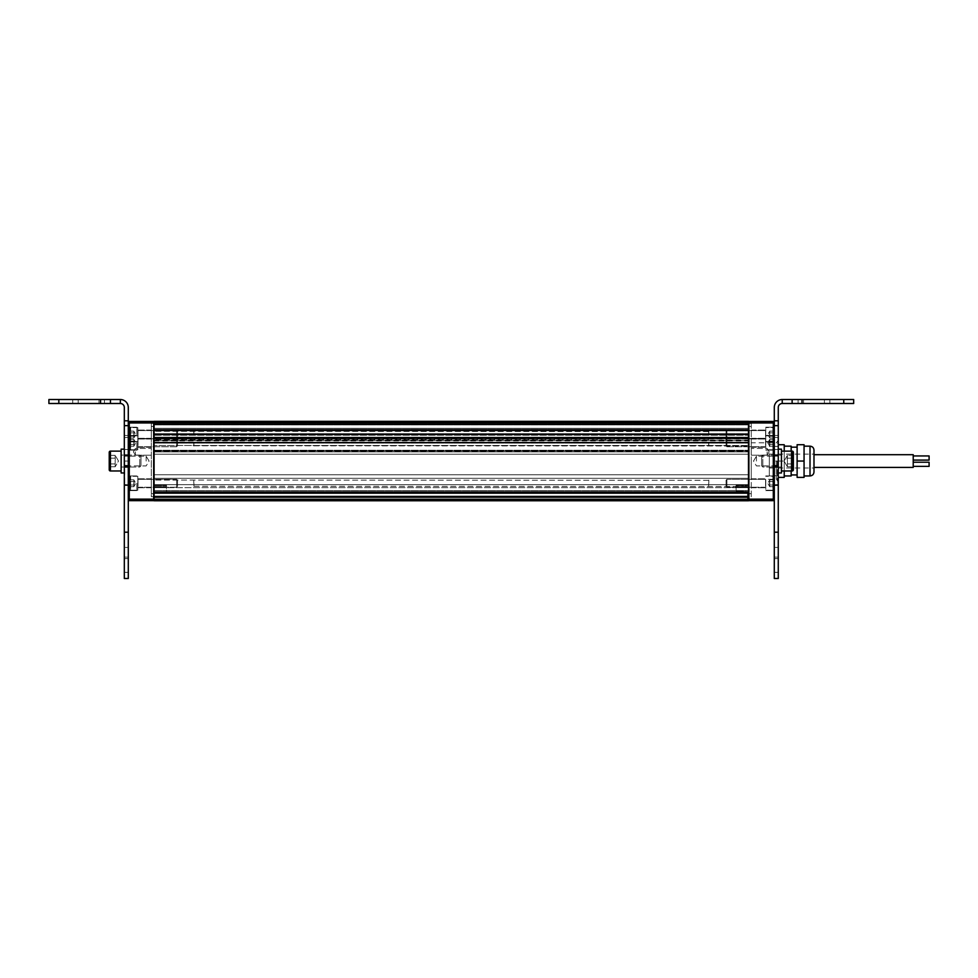 <?xml version="1.0" encoding="UTF-8"?>
<svg xmlns="http://www.w3.org/2000/svg" width="978" height="978" viewBox="0 0 978 978"><rect width="100%" height="100%" fill="white"/><g stroke="black" fill="none" stroke-linecap="round" stroke-linejoin="round"><path stroke-width="0.73" stroke-dasharray="4.89 3.67" d="M154.084 500.748L154.084 492.606L748.5 492.606L154.084 492.606L748.5 492.606L748.5 490.626L748.5 492.606L154.084 492.606L154.084 500.748L154.084 421.359L748.5 421.359L748.5 500.748L154.084 500.748L747.498 500.748L747.498 492.606L747.498 500.748L154.084 500.748L748.5 500.748L748.5 492.606L748.5 500.748M708.805 442.789L708.805 446.017L708.805 442.789M708.659 442.789L708.659 445.772L708.659 442.789M748.5 442.789L748.5 446.017L748.5 442.789M708.805 434.562L708.805 431.335L708.805 434.562M708.659 434.562L708.659 431.579L708.659 434.562M748.5 434.562L748.5 431.335L748.5 434.562M708.805 483.279L708.805 480.064L708.805 483.279M708.659 483.279L708.659 486.262L708.659 483.279M748.5 483.279L748.5 480.064L748.5 483.279M193.778 442.789L193.778 446.017L193.778 442.789M193.925 442.789L193.925 445.772L193.925 442.789M154.084 442.789L154.084 446.017L154.084 442.789M193.778 434.562L193.778 431.335L193.778 434.562M193.925 434.562L193.925 431.579L193.925 434.562M154.084 434.562L154.084 431.335L154.084 434.562M193.778 483.279L193.778 480.064L193.778 483.279M193.925 483.279L193.925 486.262L193.925 483.279M154.084 483.279L154.084 480.064L154.084 483.279M748.5 438.939L748.5 474.746L748.5 428.303L748.5 438.939L154.084 438.939L154.084 451.616L748.5 451.616L154.084 451.616L154.084 474.746L748.5 474.746L154.084 474.746L154.084 450.931L748.5 450.931L154.084 450.931L154.084 434.66L748.5 434.66L154.084 434.66L154.084 428.303L748.5 428.303L748.5 487.643L748.5 428.303L154.084 428.303L154.084 438.939L154.084 428.303L748.5 428.303L154.084 428.303L154.084 434.66L748.5 434.66L154.084 434.66L154.084 450.931L748.5 450.931L154.084 450.931L154.084 474.746L748.5 474.746L154.084 474.746L154.084 438.939L748.5 438.939M748.5 421.958L748.5 424.342L748.5 421.958L154.084 421.958L154.084 424.342L748.5 424.342L748.5 429.697L748.5 423.45L748.5 424.318L154.084 424.342L154.084 430.296L748.5 430.296L748.5 437.142L748.5 430.296L154.084 430.296L154.084 437.728L748.5 437.728L748.5 430.882L748.5 437.728L154.084 437.728L154.084 430.296L748.5 430.296L154.084 430.296L154.084 424.342L748.5 424.342L154.084 424.342L154.084 421.359L154.084 424.342L748.5 424.342L154.084 424.342L154.084 430.296L748.5 430.296L154.084 430.296L154.084 437.728L748.5 437.728L154.084 437.728L154.084 430.296L748.5 430.296L154.084 430.296L154.084 424.342L748.5 424.342L154.084 424.342L154.084 421.359L748.5 421.958M154.084 491.616L748.5 491.616L154.084 491.616L748.5 491.616L166.492 491.616L166.492 487.643L748.5 487.643L154.084 487.643L748.5 487.643L736.092 487.643L736.092 486.653L736.092 487.643L748.5 487.643L736.092 487.643L736.092 485.663L736.092 487.643L748.5 487.643L736.092 487.643L736.092 484.672L736.092 487.643L748.5 487.643L736.092 487.643L736.092 484.672L748.5 484.672L154.084 484.672L748.5 484.672L736.092 484.672L736.092 487.643L748.5 487.643L736.092 487.643L736.092 484.672L748.5 484.672L736.092 484.672L736.092 487.643L748.5 487.643L736.092 487.643L736.092 484.672L748.5 484.672L736.092 484.672L736.092 485.663L736.092 484.672L748.5 484.672L736.092 484.672L736.092 486.653L736.092 484.672L748.5 484.672L736.092 484.672L736.092 487.643L748.5 487.643L736.092 487.643L748.5 487.643L736.092 487.643L736.092 484.672L748.5 484.672L736.092 484.672L736.092 487.032L736.092 484.672L748.5 484.672L736.092 484.672L736.092 487.643L748.5 487.643L736.092 487.643L736.092 486.653L736.092 487.643L748.5 487.643L736.092 487.643L736.092 485.663L736.092 487.643L748.5 487.643L736.092 487.643L736.092 484.672L748.5 484.672L736.092 484.672L736.092 487.643L748.5 487.643L736.092 487.643L736.092 484.672L748.5 484.672L736.092 484.672L736.092 487.643L748.5 487.643L736.092 487.643L736.092 484.672L748.5 484.672L736.092 484.672L736.092 487.643L166.492 487.643L166.492 484.672L166.492 487.643L166.492 484.672L166.492 487.643L166.492 484.672L166.492 487.643L166.492 484.672L166.492 487.643L166.492 484.672L166.492 487.643L166.492 484.672L166.492 487.643L166.492 484.672L166.492 487.643L166.492 484.672L166.492 487.643L154.084 487.643L154.084 484.672L154.084 487.643L166.492 487.643L154.084 487.643L154.084 486.653L154.084 487.643L166.492 487.643L154.084 487.643L154.084 485.663L154.084 487.643L166.492 487.643L154.084 487.643L154.084 484.672L748.5 484.672L736.092 484.672L748.5 484.672L736.092 484.672L736.092 485.663L736.092 484.672L748.5 484.672L736.092 484.672L736.092 486.653L736.092 484.672L748.5 484.672L154.084 484.672L154.084 478.315L748.5 478.315L154.084 478.315L154.084 487.643L166.492 487.643L154.084 487.643L154.084 484.672L166.492 484.672L166.492 486.653L166.492 484.672L154.084 484.672L154.084 487.643L166.492 487.643L154.084 487.643L154.084 484.672L166.492 484.672L154.084 484.672L154.084 487.643L166.492 487.643L154.084 487.643L154.084 484.672L166.492 484.672L154.084 484.672L154.084 485.663L154.084 484.672L166.492 484.672L154.084 484.672L154.084 486.653L154.084 484.672L166.492 484.672L154.084 484.672L154.084 487.643L166.492 487.643L154.084 487.643L166.492 487.643L154.084 487.643L154.084 484.672L166.492 484.672L154.084 484.672L154.084 487.032L154.084 484.672L166.492 484.672L154.084 484.672L154.084 487.643L166.492 487.643L154.084 487.643L154.084 486.653L154.084 487.643L166.492 487.643L154.084 487.643L154.084 485.663L154.084 487.643L166.492 487.643L154.084 487.643L154.084 484.672L166.492 484.672L154.084 484.672L154.084 487.643L166.492 487.643L154.084 487.643L154.084 484.672L166.492 484.672L154.084 484.672L154.084 487.643L166.492 487.643L166.492 491.616L154.084 491.616M154.084 490.626L748.5 490.626L154.084 490.626M154.084 428.303L748.5 428.303L154.084 428.303L154.084 435.247L748.5 435.247L154.084 435.247L154.084 438.731L748.5 438.731L154.084 438.731L154.084 442.692L748.5 442.692L154.084 442.692L154.084 440.552L154.084 445.479L748.5 445.479L154.084 445.479L154.084 450.235L748.5 450.235L154.084 450.235L154.084 454.208L748.5 454.208L154.084 454.208L154.084 478.315L748.5 478.315L154.084 478.315L154.084 454.208L748.5 454.208L154.084 454.208L154.084 450.235L748.5 450.235L154.084 450.235L154.084 445.479L748.5 445.479L154.084 445.479L154.084 440.076L154.084 442.692L748.5 442.692L154.084 442.692L154.084 428.303M736.092 491.115L748.5 491.616L736.092 491.115M154.084 484.672L166.492 484.672L154.084 484.672L154.084 485.663L154.084 484.672L166.492 484.672L154.084 484.672L154.084 486.653L154.084 484.672L166.492 484.672L154.084 484.672L154.084 487.643L154.084 484.672L166.492 484.672L154.084 484.672M736.092 491.616L736.092 487.643L736.092 491.616M913.22 463.927L913.22 466.359L913.22 463.927M929.1 466.359L929.1 462.215M913.22 457.643L913.22 460.088L913.22 457.643M929.1 460.088L929.1 455.944M813.989 462.178L813.989 454.697L813.989 462.178M913.22 467.398L913.22 454.697M778.268 453.706L778.268 475.736L778.268 453.706M769.331 453.706L769.331 475.736L769.331 453.706M813.989 464.526L813.989 454.11L813.989 464.526M769.331 457.582L769.331 467.997L769.331 457.582M813.989 450.137L813.989 471.971M804.063 468.499L804.063 446.164L804.063 468.499M791.165 467.997L791.165 447.166L791.165 467.997M797.119 467.997L797.119 447.166L797.119 467.997M784.222 468.499L784.222 446.164L784.222 468.499M791.165 470.98L791.165 451.127M791.165 446.164L791.165 475.944M778.268 477.386L778.268 444.721L778.268 477.386L784.222 477.386L784.222 451.127M784.222 470.98L784.222 444.721L778.268 444.721M778.268 461.054L784.222 461.054L778.268 461.054L778.268 467.398L778.268 449.146L778.268 472.961L778.268 435.454L778.268 485.161L778.268 437.631L778.268 461.054L778.268 440.834L778.268 461.054L774.295 461.054L774.295 467.398L774.295 435.454L774.295 485.161L774.295 423.242L774.295 578.475M804.063 461.054L804.063 477.386L797.119 477.386L797.119 461.054L804.063 461.054L804.063 444.721L797.119 444.721L797.119 461.054M781.239 455.1L781.446 467.203L781.446 454.904L781.446 467.203L781.446 454.904L781.446 467.203L781.239 455.1L781.239 467.007L781.239 455.1L762.816 455.1L762.816 467.007L762.816 455.1L762.816 467.007L762.816 455.1L761.593 456.323L761.593 465.785L761.593 456.323L761.593 465.785L761.593 456.323L762.816 455.1L781.239 455.1M792.156 451.127A1.186 1.186 0 0 1 793.354 452.325L793.354 469.782A1.186 1.186 0 0 1 792.156 470.98L792.156 451.127L792.156 470.98L792.156 451.127L781.446 451.127L781.446 470.98L781.446 451.127M787.4 463.914L787.4 466.787L787.4 463.914L793.354 463.914L793.354 458.193L793.354 466.787L793.354 455.32L793.354 466.787L787.4 466.787L787.4 463.914L793.354 463.914L787.4 463.914L787.4 458.193L787.4 466.787L793.354 466.787L793.354 463.914L787.4 463.914M787.4 455.32L787.4 458.193L787.4 455.32L793.354 455.32L793.354 458.193L793.354 455.32L787.4 455.32L787.4 458.193L793.354 458.193L787.4 458.193L786.948 461.054L787.4 455.32L784.087 461.054L787.4 466.787L784.087 461.054L787.4 455.32M787.4 458.193L793.354 458.193L787.4 458.193M121.345 455.1L121.138 467.203L121.138 454.904L121.138 467.203L121.138 454.904L121.138 467.203L121.345 455.1L121.345 467.007L121.345 455.1L139.768 455.1L139.768 467.007L139.768 455.1L139.768 467.007L139.768 455.1L140.991 456.323L140.991 465.785L140.991 456.323L140.991 465.785L140.991 456.323L139.768 455.1L121.345 455.1M121.138 472.961L121.138 449.146L121.138 467.398L121.138 449.146L124.316 449.146L124.316 472.961L124.316 449.146M115.184 463.914L115.184 466.787L115.184 463.914L109.23 463.914L109.23 458.193L109.23 466.787L109.23 455.32L109.23 466.787L115.184 466.787L115.184 463.914L109.23 463.914L115.184 463.914L115.184 458.193L115.184 466.787L109.23 466.787L109.23 463.914L115.184 463.914M109.23 455.32L109.23 458.193L115.184 458.193L109.23 458.193L115.184 458.193L115.636 461.054L115.184 458.193L109.23 458.193L109.23 455.32L115.184 455.32L118.497 461.054L115.184 466.787L118.497 461.054L115.184 455.32L115.184 458.193L115.184 455.32L115.184 458.193L115.184 455.32L109.23 455.32L109.23 466.787M110.428 470.98A1.186 1.186 0 0 1 109.23 469.782L109.23 452.325A1.186 1.186 0 0 1 110.428 451.127L110.428 470.98L110.428 451.127L110.428 470.98L121.138 470.98M109.23 469.782L109.23 452.325M124.316 461.054L124.316 435.454L124.316 485.161L124.316 437.631L124.316 461.054L128.289 461.054L128.289 467.398L128.289 435.454L128.289 485.161L128.289 425.65L128.289 578.475M778.268 449.146L781.446 449.146L781.446 472.961L781.446 454.697L781.446 472.961L778.268 472.961M853.684 403.498L843.757 403.498L843.757 399.525L853.684 399.525M774.295 461.054L774.295 407.471A7.934 7.934 0 0 1 782.229 399.525L843.757 399.525M802.033 399.525L802.033 403.498L782.229 403.498A3.973 3.973 0 0 0 778.268 407.471L778.268 578.475M774.295 547.411L774.295 449.501L774.295 547.411L778.268 547.411L778.268 449.501L778.268 547.411M774.295 435.454L778.268 435.454L774.295 435.454L774.295 442.789L774.295 435.454L774.295 442.789L774.295 435.454L765.762 435.454L765.762 442.789L765.762 435.454L765.762 442.789L765.762 435.454L774.295 435.454M803.574 403.498L829.87 403.498L798.109 403.498L829.87 403.498L798.109 403.498L829.87 403.498L803.574 403.498L803.574 399.525L798.109 399.525L829.87 399.525L798.109 399.525L829.87 399.525L798.109 399.525L829.87 399.525L803.574 399.525L803.574 403.498M802.033 403.498L843.757 403.498M48.9 399.525L58.827 399.525L58.827 403.498L48.9 403.498M124.316 420.809L128.289 420.809L128.289 425.65L124.316 425.65L124.316 407.471A3.973 3.973 0 0 0 120.343 403.498L58.827 403.498M100.551 403.498L100.551 399.525L120.343 399.525L120.343 403.498M128.289 425.65L128.289 422.447L129.279 422.948L129.279 500.65L128.289 499.66L128.289 461.054M124.316 547.411L124.316 449.501L124.316 547.411L128.289 547.411L128.289 449.501L128.289 547.411M124.316 425.65L124.316 578.475M128.289 420.809L128.289 407.471A7.934 7.934 0 0 0 120.343 399.525M124.316 435.454L128.289 435.454L128.289 442.789L128.289 435.454L128.289 442.789L128.289 435.454L124.316 435.454M99.01 399.525L72.714 399.525L104.475 399.525L72.714 399.525L104.475 399.525L72.714 399.525L99.01 399.525L99.01 403.498L104.475 403.498L72.714 403.498L104.475 403.498L72.714 403.498L104.475 403.498L72.714 403.498L99.01 403.498L99.01 399.525M100.551 399.525L58.827 399.525M777.278 461.054L777.278 480.895L777.278 461.054M776.275 461.054L776.275 479.293L776.275 461.054M751.275 461.054L751.275 479.293L751.275 461.054M777.865 461.054L777.865 484.868L777.865 461.054M748.5 500.247L748.891 499.159L773.305 499.159L773.305 421.457L774.295 422.447M748.5 422.948L748.5 493.181L154.084 493.181L154.084 422.178L154.084 500.247L154.084 496.408L748.5 496.408L748.5 499.929L748.891 422.948L748.5 499.159M748.5 421.86L748.891 422.948L774.295 422.948M748.891 500.65L773.305 500.65L773.305 499.159L774.295 499.159M767.155 451.824L767.155 455.198L767.155 451.824M751.275 451.824L751.275 455.198L751.275 451.824M774.295 434.562L774.295 427.215L774.295 434.562M765.762 434.562L765.762 427.215L765.762 434.562M751.275 434.562L751.275 430.088L751.275 434.562M774.295 483.279L774.295 490.626L774.295 483.279M765.762 483.279L765.762 490.626L765.762 483.279M751.275 483.279L751.275 487.753L751.275 483.279M751.275 442.789L751.275 447.264L751.275 442.789L751.275 447.264L751.275 442.789L776.275 442.814L778.268 440.834M765.762 442.789L765.762 450.137L765.762 442.789M756.434 461.054L756.434 456.176L756.434 461.054M751.275 426.42L751.275 423.45L748.5 423.45L751.275 423.45L751.275 496.677L748.5 496.677L748.5 493.707L748.5 496.677L751.275 496.677L751.275 426.42L748.5 426.42L748.5 493.707L748.5 426.42L751.275 426.42M774.295 442.789L774.295 450.137L774.295 442.789M124.719 461.054L124.719 484.868L124.719 461.054M154.084 421.86L153.693 422.948L129.279 422.948L129.279 421.457L153.693 421.457M153.693 500.65L154.084 422.948M128.289 499.66L128.289 422.948M135.429 451.824L135.429 455.198L135.429 451.824M151.309 451.824L151.309 455.198L151.309 451.824M128.289 434.562L128.289 427.215L128.289 434.562M136.822 434.562L136.822 427.215L136.822 434.562M151.309 434.562L151.309 430.088L151.309 434.562M128.289 483.279L128.289 490.626L128.289 483.279M136.822 483.279L136.822 490.626L136.822 483.279M151.309 483.279L151.309 487.753L151.309 483.279M136.822 442.789L136.822 450.137L136.822 442.789M151.309 442.789L151.309 447.264L151.309 442.789M146.15 461.054L146.15 456.176L146.15 461.054M151.309 426.42L151.309 423.45L154.084 423.45L154.084 426.42L154.084 423.45L151.309 423.45L151.309 496.677L154.084 496.677L154.084 493.707L154.084 496.677L151.309 496.677L151.309 426.42L154.084 426.42L154.084 493.707L154.084 426.42L151.309 426.42M128.289 442.789L128.289 450.137L128.289 442.789M765.566 438.829L765.762 446.958L765.762 438.621L765.762 446.958L765.762 438.621L765.762 446.958L765.566 438.829L765.566 446.763L765.566 438.829L726.923 438.829L726.923 446.763L726.923 438.829L726.923 446.763L726.923 438.829L726.067 439.672L726.067 445.907L726.067 439.672L726.067 445.907L726.067 439.672L726.923 438.829L765.566 438.829M773.696 436.64L773.696 448.951A0.795 0.795 0 0 1 772.901 449.746L772.901 435.846L772.901 449.746L772.901 435.846L772.901 449.746L765.762 449.746L772.901 449.746A0.795 0.795 0 0 0 773.696 448.951L773.696 436.64A0.795 0.795 0 0 0 772.901 435.846L765.762 435.846L772.901 435.846A0.795 0.795 0 0 1 773.696 436.64L773.696 448.951L773.696 436.64M769.735 444.513L769.466 442.789L769.735 446.237L769.735 444.513L773.696 444.513L773.696 441.078L773.696 446.237L773.696 439.354L773.696 446.237L769.735 446.237L769.735 444.513L773.696 444.513L769.735 444.513L769.735 441.078L769.735 446.237L773.696 446.237L773.696 444.513L769.735 444.513M769.735 439.354L769.735 441.078L769.735 439.354L773.696 439.354L773.696 441.078L773.696 439.354L769.735 439.354L769.735 441.078L773.696 441.078L769.735 441.078L769.466 442.789L769.735 439.354L767.742 442.789L769.735 446.237L767.742 442.789L769.735 439.354M769.735 441.078L773.696 441.078L769.735 441.078M765.566 479.318L765.762 487.447L765.762 479.11L765.762 487.447L765.762 479.11L765.762 487.447L765.566 479.318L765.566 487.252L765.566 479.318L726.923 479.318L726.923 487.252L726.923 479.318L726.923 487.252L726.923 479.318L726.067 480.161L726.067 486.396L726.067 480.161L726.067 486.396L726.067 480.161L726.923 479.318L765.566 479.318M773.696 477.13L773.696 489.428A0.795 0.795 0 0 1 772.901 490.222L772.901 476.335L772.901 490.222L772.901 476.335L772.901 490.222L765.762 490.222L772.901 490.222A0.795 0.795 0 0 0 773.696 489.428L773.696 477.13A0.795 0.795 0 0 0 772.901 476.335L765.762 476.335L772.901 476.335A0.795 0.795 0 0 1 773.696 477.13L773.696 489.428L773.696 477.13M769.735 485.002L769.466 483.279L769.735 486.714L769.735 485.002L773.696 485.002L773.696 481.567L773.696 486.714L773.696 479.843L773.696 486.714L769.735 486.714L769.735 485.002L773.696 485.002L769.735 485.002L769.735 481.567L769.735 486.714L773.696 486.714L773.696 485.002L769.735 485.002M769.735 479.843L769.735 481.567L769.735 479.843L773.696 479.843L773.696 481.567L773.696 479.843L769.735 479.843L769.735 481.567L773.696 481.567L769.735 481.567L769.466 483.279L769.735 479.843L767.742 483.279L769.735 486.714L767.742 483.279L769.735 479.843M765.566 430.589L765.762 438.731L765.762 430.393L765.762 438.731L765.762 430.393L765.762 438.731L765.566 430.589L765.566 438.523L765.566 430.589L726.923 430.589L726.923 438.523L726.923 430.589L726.923 438.523L726.923 430.589L726.067 431.445L726.067 437.679L726.067 431.445L726.067 437.679L726.067 431.445L726.923 430.589L765.566 430.589M773.696 428.401L773.696 440.711A0.795 0.795 0 0 1 772.901 441.506L772.901 427.606L772.901 441.506L772.901 427.606L772.901 441.506L765.762 441.506L772.901 441.506A0.795 0.795 0 0 0 773.696 440.711L773.696 428.401A0.795 0.795 0 0 0 772.901 427.606L765.762 427.606L772.901 427.606A0.795 0.795 0 0 1 773.696 428.401L773.696 440.711L773.696 428.401M769.735 436.274L769.735 437.997L769.735 436.274L773.696 436.274L773.696 432.838L773.696 437.997L773.696 431.115L773.696 437.997L769.735 437.997L769.735 436.274L773.696 436.274L769.735 436.274L769.735 432.838L769.735 437.997L773.696 437.997L773.696 436.274L769.735 436.274M769.735 431.115L769.735 432.838L769.735 431.115L773.696 431.115L773.696 432.838L773.696 431.115L769.735 431.115L769.735 432.838L773.696 432.838L769.735 432.838L769.466 434.562L769.735 431.115L767.742 434.562L769.735 437.997L767.742 434.562L769.735 431.115M769.735 432.838L773.696 432.838L769.735 432.838M769.735 481.567L773.696 481.567L769.735 481.567M138.008 438.829L137.812 446.958L137.812 438.621L137.812 446.958L137.812 438.621L137.812 446.958L138.008 438.829L138.008 446.763L138.008 438.829L176.651 438.829L176.651 446.763L176.651 438.829L176.651 446.763L176.651 438.829L177.507 439.672L177.507 445.907L177.507 439.672L177.507 445.907L177.507 439.672L176.651 438.829L138.008 438.829M129.878 436.64L129.878 448.951A0.795 0.795 0 0 0 130.673 449.746L130.673 435.846L130.673 449.746L130.673 435.846L130.673 449.746L137.812 449.746L137.812 435.846L137.812 449.746L130.673 449.746A0.795 0.795 0 0 1 129.878 448.951L129.878 436.64A0.795 0.795 0 0 1 130.673 435.846L137.812 435.846L137.812 442.789L137.812 435.846L130.673 435.846A0.795 0.795 0 0 0 129.878 436.64L129.878 448.951L129.878 436.64M133.839 444.513L134.108 442.789L133.839 446.237L133.839 444.513L129.878 444.513L129.878 441.078L129.878 446.237L129.878 439.354L129.878 446.237L133.839 446.237L133.839 444.513L129.878 444.513L133.839 444.513L133.839 441.078L133.839 446.237L129.878 446.237L129.878 444.513L133.839 444.513M133.839 439.354L133.839 441.078L133.839 439.354L129.878 439.354L129.878 441.078L129.878 439.354L133.839 439.354L133.839 441.078L129.878 441.078L133.839 441.078L134.108 442.789L133.839 439.354L135.832 442.789L133.839 446.237L135.832 442.789L133.839 439.354M133.839 441.078L129.878 441.078L133.839 441.078M138.008 479.318L137.812 487.447L137.812 479.11L137.812 487.447L137.812 479.11L137.812 487.447L138.008 479.318L138.008 487.252L138.008 479.318L176.651 479.318L176.651 487.252L176.651 479.318L176.651 487.252L176.651 479.318L177.507 480.161L177.507 486.396L177.507 480.161L177.507 486.396L177.507 480.161L176.651 479.318L138.008 479.318M129.878 477.13L129.878 489.428A0.795 0.795 0 0 0 130.673 490.222L130.673 476.335L130.673 490.222L130.673 476.335L130.673 490.222L137.812 490.222L137.812 476.335L137.812 490.222L130.673 490.222A0.795 0.795 0 0 1 129.878 489.428L129.878 477.13A0.795 0.795 0 0 1 130.673 476.335L137.812 476.335L137.812 483.279L137.812 476.335L130.673 476.335A0.795 0.795 0 0 0 129.878 477.13L129.878 489.428L129.878 477.13M133.839 485.002L134.108 483.279L133.839 486.714L133.839 485.002L129.878 485.002L129.878 481.567L129.878 486.714L129.878 479.843L129.878 486.714L133.839 486.714L133.839 485.002L129.878 485.002L133.839 485.002L133.839 481.567L133.839 486.714L129.878 486.714L129.878 485.002L133.839 485.002M133.839 479.843L133.839 481.567L133.839 479.843L129.878 479.843L129.878 481.567L129.878 479.843L133.839 479.843L133.839 481.567L129.878 481.567L133.839 481.567L134.108 483.279L133.839 479.843L135.832 483.279L133.839 486.714L135.832 483.279L133.839 479.843M138.008 430.589L137.812 438.731L137.812 430.393L137.812 438.731L137.812 430.393L137.812 438.731L138.008 430.589L138.008 438.523L138.008 430.589L176.651 430.589L176.651 438.523L176.651 430.589L176.651 438.523L176.651 430.589L177.507 431.445L177.507 437.679L177.507 431.445L177.507 437.679L177.507 431.445L176.651 430.589L138.008 430.589M129.878 428.401L129.878 440.711A0.795 0.795 0 0 0 130.673 441.506L130.673 427.606L130.673 441.506L130.673 427.606L130.673 441.506L137.812 441.506L137.812 427.606L137.812 441.506L130.673 441.506A0.795 0.795 0 0 1 129.878 440.711L129.878 428.401A0.795 0.795 0 0 1 130.673 427.606L137.812 427.606L137.812 434.562L137.812 427.606L130.673 427.606A0.795 0.795 0 0 0 129.878 428.401L129.878 440.711L129.878 428.401M133.839 436.274L133.839 437.997L133.839 436.274L129.878 436.274L129.878 432.838L129.878 437.997L129.878 431.115L129.878 437.997L133.839 437.997L133.839 436.274L129.878 436.274L133.839 436.274L133.839 432.838L133.839 437.997L129.878 437.997L129.878 436.274L133.839 436.274M133.839 431.115L133.839 432.838L133.839 431.115L129.878 431.115L129.878 432.838L129.878 431.115L133.839 431.115L133.839 432.838L129.878 432.838L133.839 432.838L134.108 434.562L133.839 431.115L135.832 434.562L133.839 437.997L135.832 434.562L133.839 431.115M133.839 432.838L129.878 432.838L133.839 432.838M133.839 481.567L129.878 481.567L133.839 481.567M154.084 492.606L747.498 492.606L154.084 492.606M181.871 500.553L719.722 500.748L181.871 500.553M748.5 422.851L154.084 422.851M154.084 497.215L748.5 497.215M154.084 492.374L748.5 492.374M154.084 423.743L748.5 423.743L154.084 423.743M154.084 424.929L748.5 424.929L154.084 424.929M154.084 429.697L748.5 429.697L154.084 429.697M154.084 430.882L748.5 430.882L154.084 430.882M154.084 437.142L748.5 437.142L154.084 437.142M154.084 421.359L748.5 421.359L154.084 421.359M154.084 451.922L748.5 451.922L154.084 451.922M154.084 433.67L748.5 433.67L154.084 433.67M154.084 429.293L748.5 429.293L154.084 429.293M154.084 434.146L748.5 434.146L154.084 434.146M154.084 434.843L748.5 434.843L154.084 434.843M154.084 438.242L748.5 438.242L154.084 438.242M154.084 440.846L748.5 440.846M154.084 440.785L748.5 440.785M154.084 442.19L748.5 442.19L154.084 442.19M154.084 443.12L748.5 443.12L154.084 443.12M736.092 486.653L748.5 486.653L736.092 486.653M736.092 485.663L748.5 485.663L736.092 485.663M736.092 485.284L748.5 485.284L736.092 485.284M736.092 487.032L748.5 487.032L736.092 487.032M154.084 440.357L748.5 440.357L154.084 440.369M154.084 442.411L748.5 442.411M154.084 486.653L166.492 486.653L154.084 486.653M154.084 485.663L166.492 485.663L154.084 485.663M154.084 485.284L166.492 485.284L154.084 485.284M154.084 487.032L166.492 487.032L154.084 487.032M154.084 499.257L748.5 499.257M810.016 475.944L810.016 446.164M792.131 403.498L792.131 399.525M778.268 425.65L774.295 425.65M774.295 455.296L778.268 455.296L774.295 455.296M774.295 572.338L778.268 572.338M774.295 465.32L778.268 465.32M774.295 557.142L778.268 557.142M774.295 455.577L778.268 455.577M774.295 456.127L778.268 456.127M774.295 420.809L778.268 420.809M782.229 403.498L782.229 399.525M824.405 403.498L824.405 399.525L824.405 403.498M110.453 399.525L110.453 403.498M124.316 455.296L128.289 455.296L124.316 455.296M124.316 572.338L128.289 572.338M124.316 465.32L128.289 465.32M124.316 557.142L128.289 557.142M124.316 455.577L128.289 455.577M124.316 456.127L128.289 456.127M78.179 399.525L78.179 403.498L78.179 399.525M751.275 493.707L748.5 493.707L751.275 493.707M154.084 499.159L128.289 499.159M151.309 493.707L154.084 493.707L151.309 493.707M708.659 439.819L154.084 439.574L708.659 439.819M708.659 431.579L154.084 431.335L708.659 431.579M708.659 480.308L154.084 480.064L708.659 480.308M193.925 486.262L748.5 486.494L193.925 486.262M193.925 445.772L748.5 446.017L193.925 445.772M193.925 437.533L748.5 437.777L193.925 437.533M154.084 440.552L748.5 440.552M154.084 442.692L748.5 442.692L154.084 442.692M154.084 442.129L748.5 442.129L154.084 442.129M154.084 440.076L748.5 440.076M778.268 446.371L769.331 446.371M769.331 454.11L813.989 454.11M769.331 467.997L813.989 467.997M778.268 475.736L769.331 475.736M781.239 467.007L762.816 467.007L761.593 465.785L762.816 467.007L781.239 467.007M792.156 470.98L781.446 470.98M121.345 467.007L139.768 467.007L140.991 465.785L139.768 467.007L121.345 467.007M110.428 451.127L121.138 451.127M124.316 467.398L128.289 467.398M124.316 454.697L128.289 454.697M778.268 467.398L774.295 467.398M778.268 454.697L774.295 454.697M774.295 449.501L778.268 449.501M774.295 558.621L778.268 558.621M829.87 403.498L829.87 399.525M798.109 403.498L798.109 399.525M124.316 449.501L128.289 449.501M124.316 558.621L128.289 558.621M72.714 399.525L72.714 403.498M104.475 399.525L104.475 403.498M778.268 443.193L777.278 443.193M778.268 480.895L777.278 480.895M778.268 441.212L777.278 441.212M778.268 478.914L777.278 478.914M751.275 479.293L776.275 479.293L778.268 481.274M778.268 484.477L774.295 484.868M774.295 437.239L778.268 437.631M769.173 451.824L767.155 448.45L751.275 448.45L767.155 448.45L769.173 451.824L767.155 455.198L751.275 455.198L767.155 455.198L769.173 451.824M765.762 427.215L774.295 427.215L765.762 427.215M751.275 430.088L765.762 430.088L751.275 430.088M765.762 475.944L774.295 475.944L765.762 475.944M751.275 478.817L765.762 478.817L751.275 478.817M751.275 438.327L765.762 438.327L751.275 438.327M753.5 461.054L756.434 456.176L774.295 456.176L756.434 456.176L753.5 461.054L756.434 465.931L774.295 465.931L756.434 465.931L753.5 461.054M751.275 447.264L765.762 447.264L751.275 447.264M765.762 450.137L774.295 450.137L765.762 450.137M751.275 487.753L765.762 487.753L751.275 487.753M765.762 490.626L774.295 490.626L765.762 490.626M751.275 439.024L765.762 439.024L751.275 439.024M765.762 441.897L774.295 441.897L765.762 441.897M124.316 484.477L128.289 484.868M128.289 437.239L124.316 437.631M133.399 451.824L135.429 448.45L151.309 448.45L135.429 448.45L133.399 451.824L135.429 455.198L151.309 455.198L135.429 455.198L133.399 451.824M136.822 427.215L128.289 427.215L136.822 427.215M151.309 430.088L136.822 430.088L151.309 430.088M136.822 475.944L128.289 475.944L136.822 475.944M151.309 478.817L136.822 478.817L151.309 478.817M136.822 435.454L128.289 435.454L136.822 435.454M151.309 438.327L136.822 438.327L151.309 438.327M149.084 461.054L146.15 456.176L128.289 456.176L146.15 456.176L149.084 461.054L146.15 465.931L128.289 465.931L146.15 465.931L149.084 461.054M151.309 447.264L136.822 447.264L151.309 447.264M136.822 450.137L128.289 450.137L136.822 450.137M151.309 487.753L136.822 487.753L151.309 487.753M136.822 490.626L128.289 490.626L136.822 490.626M151.309 439.024L136.822 439.024L151.309 439.024M136.822 441.897L128.289 441.897L136.822 441.897M765.566 446.763L726.923 446.763L726.067 445.907L726.923 446.763L765.566 446.763M765.566 487.252L726.923 487.252L726.067 486.396L726.923 487.252L765.566 487.252M765.566 438.523L726.923 438.523L726.067 437.679L726.923 438.523L765.566 438.523M138.008 446.763L176.651 446.763L177.507 445.907L176.651 446.763L138.008 446.763M138.008 487.252L176.651 487.252L177.507 486.396L176.651 487.252L138.008 487.252M138.008 438.523L176.651 438.523L177.507 437.679L176.651 438.523L138.008 438.523"/><path stroke-width="1.47" d="M154.084 421.359L154.084 500.748L748.5 500.748L748.5 421.359L154.084 421.359M154.084 500.748L748.5 500.748M913.22 462.215L929.1 462.215L929.1 466.359L913.22 466.359M913.22 455.944L929.1 455.944L929.1 460.088L913.22 460.088M813.989 454.697L913.22 454.697L913.22 467.398L813.989 467.398M813.989 471.971L813.989 450.137C813.757 447.728 812.437 446.408 810.016 446.164L810.016 475.944C812.437 475.699 813.757 474.379 813.989 471.971M791.165 451.127L791.165 446.164L784.222 446.164M778.268 477.386L784.222 477.386L784.222 470.98M784.222 451.127L784.222 444.721L778.268 444.721M784.222 475.944L791.165 475.944L791.165 470.98M804.063 461.054L804.063 444.721L797.119 444.721L797.119 461.054L804.063 461.054L804.063 477.386L797.119 477.386L797.119 461.054M792.156 470.98L792.156 451.127A1.186 1.186 0 0 1 793.354 452.325L793.354 469.782A1.186 1.186 0 0 1 792.156 470.98L781.446 470.98M110.428 451.127A1.186 1.186 0 0 0 109.23 452.325L109.23 469.782A1.186 1.186 0 0 0 110.428 470.98L110.428 451.127L121.138 451.127M109.23 452.325L109.23 455.32M109.23 466.787L109.23 469.782M124.316 449.146L121.138 449.146L121.138 472.961L124.316 472.961L121.138 472.961M778.268 472.961L781.446 472.961L781.446 449.146L778.268 449.146M853.684 399.525L853.684 403.498L853.684 399.525L782.229 399.525A7.934 7.934 0 0 0 774.295 407.471L774.295 422.447L773.305 421.457L773.305 500.65L774.295 499.66L774.295 422.447M843.757 399.525L843.757 403.498L853.684 403.498M782.229 399.525L782.229 403.498L802.033 403.498L802.033 399.525M748.5 499.159L748.891 500.65L773.305 500.65L774.295 499.66L774.295 578.475L778.268 578.475L778.268 420.809L774.295 420.809M782.229 403.498A3.973 3.973 0 0 0 778.268 407.471L778.268 420.809M774.295 485.161L778.268 485.161L774.295 485.161M843.757 403.498L802.033 403.498M48.9 403.498L48.9 399.525L48.9 403.498L120.343 403.498A3.973 3.973 0 0 1 124.316 407.471L124.316 425.65L128.289 425.65M58.827 403.498L58.827 399.525L48.9 399.525M124.316 425.65L124.316 578.475L128.289 578.475L128.289 407.471A7.934 7.934 0 0 0 120.343 399.525L100.551 399.525L100.551 403.498M124.316 485.161L128.289 485.161L124.316 485.161M58.827 399.525L100.551 399.525M774.295 499.159L748.891 499.159L748.891 421.457L773.305 421.457L748.5 421.86M748.5 493.181L748.5 496.408L154.084 496.408L154.084 493.181L748.5 493.181M153.693 500.21L129.279 500.65L129.279 421.457L128.289 422.447L129.279 421.457L153.693 421.457L153.693 500.21M128.289 499.66L129.279 500.65L153.693 500.65M748.5 499.257L154.084 499.257M154.084 492.374L748.5 492.374M154.084 497.215L748.5 497.215M154.084 422.851L748.5 422.851M774.295 532.203L778.268 532.203M774.295 465.993L778.268 465.993M774.295 425.65L778.268 425.65M792.131 399.525L792.131 403.498M120.343 403.498L120.343 399.525M128.289 420.809L124.316 420.809M124.316 532.203L128.289 532.203M124.316 465.993L128.289 465.993M110.453 403.498L110.453 399.525M774.295 422.948L748.5 422.948M154.084 422.948L128.289 422.948M128.289 499.159L154.084 499.159M804.063 446.164L810.016 446.164M791.165 447.166L797.119 447.166M791.165 474.941L797.119 474.941M804.063 475.944L810.016 475.944M792.156 451.127L781.446 451.127M110.428 470.98L121.138 470.98"/></g></svg>
